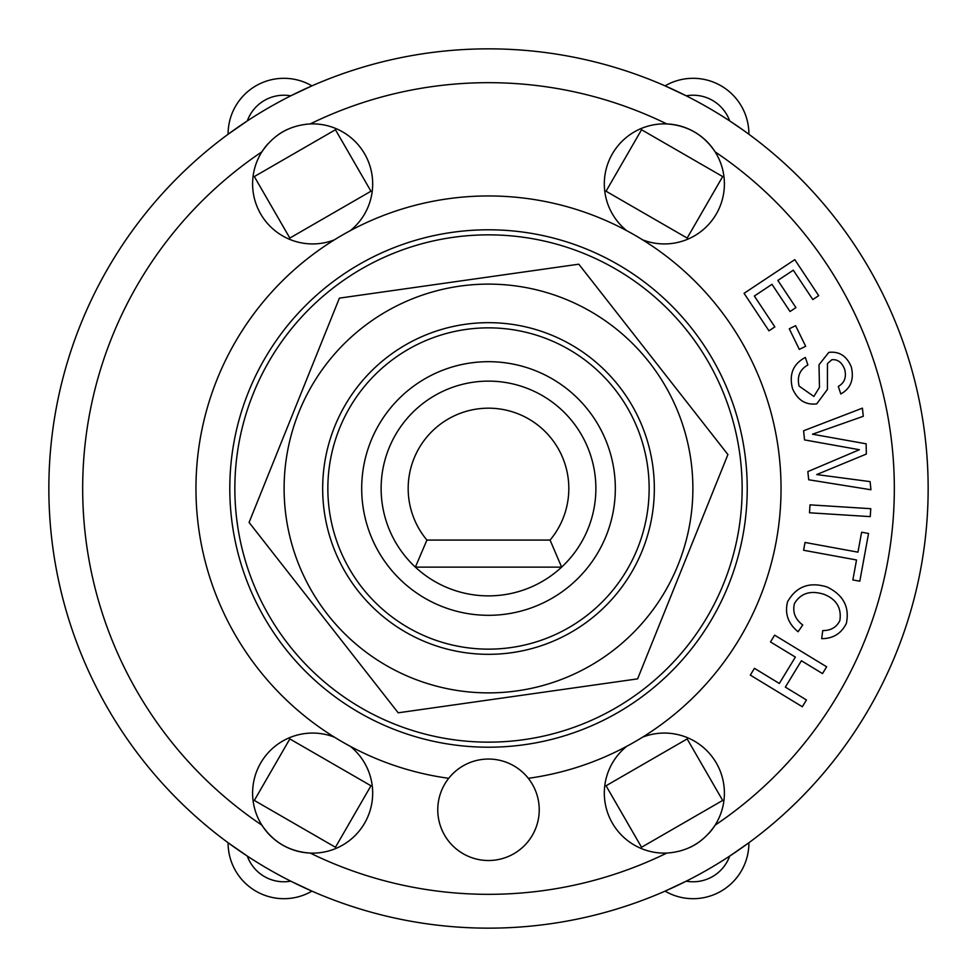 <?xml version="1.0" encoding="UTF-8"?>
<svg xmlns="http://www.w3.org/2000/svg" width="977" height="977" viewBox="0 0 977 977"><rect width="100%" height="100%" fill="white"/><g stroke="black" fill="none" stroke-linecap="round" stroke-linejoin="round"><path stroke-width="1.47" d="M561.628 567.124A107.372 107.372 0 0 0 565.341 413.503A107.372 107.372 0 0 0 411.659 413.503A107.372 107.372 0 0 0 415.372 567.124L561.628 567.124A107.372 107.372 0 0 1 415.372 567.124L426.925 540.073A80.322 80.322 0 0 1 433.397 430.063A80.322 80.322 0 0 1 543.603 430.063A80.322 80.322 0 0 1 550.075 540.073L561.628 567.124M550.075 540.073L426.925 540.073M674.118 315.644A253.641 253.641 0 0 0 245.984 414.175A253.641 253.641 0 0 0 545.398 735.681A253.641 253.641 0 0 0 674.118 315.644M511.777 652.685A165.821 165.821 0 0 0 619.052 386.245A165.821 165.821 0 0 0 334.671 426.57A165.821 165.821 0 0 0 511.777 652.685M286.139 517.187A204.388 204.388 0 0 0 614.533 649.4A204.388 204.388 0 0 0 564.828 298.901A204.388 204.388 0 0 0 286.139 517.187M637.602 678.868L398.189 712.807L249.086 522.439L339.398 298.132L578.811 264.193L727.914 454.561L637.602 678.868M818.702 295.665L812.815 299.573L793.3 270.177L777.863 280.423L795.925 307.621L790.039 311.516L771.989 284.319L754.342 296.031L774.846 326.904L768.96 330.812L744.071 293.32L794.789 259.65L818.702 295.665M822.512 673.593L801.409 660.745L785.349 687.124L806.452 699.972L802.325 706.75L750.324 675.107L754.452 668.329L779.316 683.46L795.376 657.081L770.499 641.95L774.627 635.16L826.64 666.803L822.512 673.593M861.616 532.209L868.553 533.479L859.809 581.205L852.86 579.935L856.524 559.968L803.595 550.259L805.024 542.455L857.953 552.164L861.616 532.209M805.671 346.298L799.32 349.4L789.257 328.785L795.596 325.695L805.671 346.298M870.263 516.625L809.506 512.778L810.006 504.853L870.763 508.699L870.263 516.625M787.56 601.783C796.255 586.469 809.408 581.535 827.006 586.969C843.31 594.871 849.758 607.01 846.351 623.411C841.319 633.548 833.1 638.628 821.694 638.665L822.744 630.58C830.865 630.617 836.568 627.295 839.854 620.603C841.734 608.109 836.532 599.377 824.258 594.419C810.727 590.047 800.786 593.088 794.435 603.542C792.371 612.078 795.144 619.235 802.74 624.999L798.087 631.74C788.109 623.619 784.592 613.641 787.56 601.783M799.113 386.098L813.865 396.454L819.459 387.368L819.007 364.751L828.801 352.392C839.231 351.146 846.729 355.994 851.309 366.925C854.228 379.455 850.723 388.467 840.806 393.963L838.29 386.428C844.494 382.899 846.632 377.232 844.702 369.453C841.966 362.382 837.68 359.145 831.854 359.744L827.458 363.591L827.434 389.408L816.711 403.88C805.622 405.199 797.562 400.118 792.518 388.638C788.866 374.301 793.141 363.896 805.341 357.448L807.869 364.971C799.772 369.55 796.853 376.585 799.113 386.098M863.277 416.3L812.51 434.203L866.147 443.814L866.318 454.061L816.711 474.566L870.092 481.612L870.934 489.758L808.687 479.768L807.845 471.61L859.369 449.725L804.535 439.906L803.582 430.772L862.422 408.154L863.277 416.3M742.618 129.721L729.697 120.916A38.897 38.897 0 0 0 686.245 95.831L665.068 85.866A55.799 55.799 0 0 1 748.907 134.264L746.526 132.53M247.303 120.916L228.093 134.264A55.799 55.799 0 0 1 311.932 85.866L290.755 95.831A38.897 38.897 0 0 0 247.303 120.916M729.697 856.084L748.907 842.736A55.799 55.799 0 0 1 665.068 891.134L686.245 881.169A38.897 38.897 0 0 0 729.697 856.084M290.755 881.169L311.932 891.134A55.799 55.799 0 0 1 228.093 842.736L247.303 856.084A38.897 38.897 0 0 0 290.755 881.169M722.675 176.568L687.173 238.07L606.045 191.236L641.547 129.733L722.675 176.568M289.827 238.07L254.325 176.568L335.453 129.733L370.955 191.236L289.827 238.07M687.173 738.93L722.675 800.432L641.547 847.267L606.045 785.764L687.173 738.93M370.955 785.764L335.453 847.267L254.325 800.432L289.827 738.93L370.955 785.764M236.935 456.1L237.582 451.447M252.664 395.123L254.435 390.776M586.224 722.565L581.877 724.336M525.553 739.418L520.9 740.065M254.435 586.224L252.664 581.877M237.582 525.553L236.935 520.9M690.165 642.341L687.283 646.053M646.053 687.283L642.341 690.165M456.1 740.065L451.447 739.418M395.123 724.336L390.776 722.565M642.341 286.835L646.053 289.717M687.283 330.947L690.165 334.659M334.659 690.165L330.947 687.283M289.717 646.053L286.835 642.341M520.9 236.935L525.553 237.582M581.877 252.664L586.224 254.435M390.776 254.435L395.123 252.664M451.447 237.582L456.1 236.935M286.835 334.659L289.717 330.947M330.947 289.717L334.659 286.835M268.296 143.436A60.024 60.024 0 0 0 261.897 151.826C273.511 134.606 289.619 125.3 310.234 123.92A60.024 60.024 0 0 1 350.23 230.706M287.25 129.501A60.024 60.024 0 0 0 277.676 135.107M334.378 239.853A60.024 60.024 0 0 1 261.897 151.826A405.834 405.834 0 0 0 261.897 825.174A60.024 60.024 0 0 1 334.378 737.146M350.23 746.294A60.024 60.024 0 0 1 310.234 853.08C289.51 851.639 273.401 842.333 261.897 825.174A60.024 60.024 0 0 0 310.234 853.08A405.834 405.834 0 0 0 666.766 853.08A60.024 60.024 0 0 1 626.77 746.294M642.622 737.146A60.024 60.024 0 0 1 715.103 825.174C703.489 842.394 687.381 851.7 666.766 853.08M689.75 847.499A60.024 60.024 0 0 0 699.324 841.893M708.704 833.564A60.024 60.024 0 0 0 715.103 825.174A405.834 405.834 0 0 0 715.103 151.826A60.024 60.024 0 0 1 642.622 239.853M715.103 151.826A60.024 60.024 0 0 0 666.766 123.92C687.49 125.361 703.599 134.667 715.103 151.826M626.77 230.706A60.024 60.024 0 0 1 666.766 123.92A405.834 405.834 0 0 0 310.234 123.92M928.15 488.5A439.65 439.65 0 0 0 268.675 107.751A439.65 439.65 0 0 0 268.675 869.249A439.65 439.65 0 0 0 928.15 488.5A439.65 439.65 0 0 0 268.675 107.751A439.65 439.65 0 0 0 268.675 869.249A439.65 439.65 0 0 0 928.15 488.5M539.231 809.786A50.731 50.731 0 0 1 463.135 853.715A50.731 50.731 0 0 1 463.135 765.846A50.731 50.731 0 0 1 539.231 809.786M448.712 778.315A292.538 292.538 0 0 1 242.064 330.861A292.538 292.538 0 0 1 734.936 330.861A292.538 292.538 0 0 1 528.288 778.315M747.222 488.5A258.722 258.722 0 0 1 359.145 712.551A258.722 258.722 0 0 1 359.145 264.449A258.722 258.722 0 0 1 747.222 488.5M649.143 488.5A160.643 160.643 0 0 0 408.178 349.375A160.643 160.643 0 0 0 408.178 627.625A160.643 160.643 0 0 0 649.143 488.5M615.327 488.5A126.827 126.827 0 0 1 425.093 598.327A126.827 126.827 0 0 1 425.093 378.673A126.827 126.827 0 0 1 615.327 488.5"/></g></svg>
